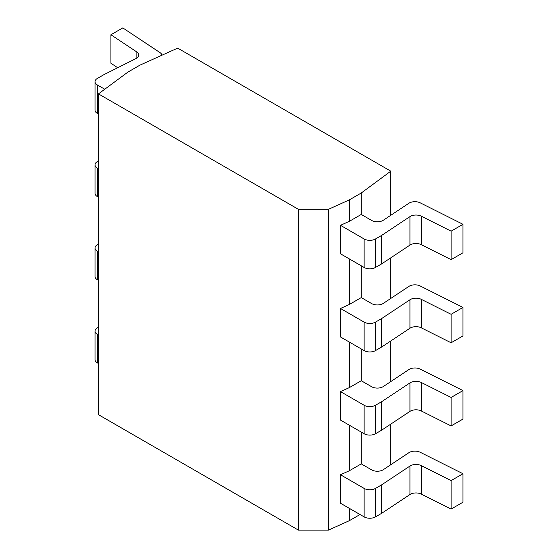<?xml version="1.0" encoding="UTF-8"?>
<svg xmlns="http://www.w3.org/2000/svg" width="558" height="558" viewBox="0 0 558 558"><rect width="100%" height="100%" fill="white"/><g stroke="black" fill="none" stroke-linecap="round" stroke-linejoin="round"><path stroke-width="0.84" d="M298.384 530.1L298.384 209.306L328.453 209.306L349.385 199.862L361.263 193.005L390.802 171.173L177.674 48.127L139.863 65.181L127.984 72.045L98.466 93.89L98.466 414.685L298.384 530.1L328.453 530.1L349.385 520.656L360.015 514.518M328.453 530.1L328.453 209.306M98.466 93.89L298.384 209.306M349.385 199.862L349.385 221.303L340.478 225.32L340.478 253.799L364.13 267.456A8.021 4.631 180 0 0 375.471 267.456L381.477 263.99A8.021 4.631 0 0 0 381.86 263.753L409.928 245.108L409.928 216.63A8.021 4.631 180 0 1 421.241 216.176L451.101 231.158L462.98 224.302L420.181 202.819A8.021 4.631 0 0 0 408.868 203.279L383.374 220.208A8.021 4.631 180 0 1 371.656 220.445L361.263 214.446L361.263 193.005M462.98 224.302L462.98 252.781L451.101 259.637L421.241 244.655A8.021 4.631 0 0 0 409.928 245.108M97.371 84.969L97.371 113.448A8.021 4.631 180 0 1 95.02 110.177L95.02 81.698A8.021 4.631 0 0 0 97.371 84.969L104.758 89.231M97.371 113.448L98.466 114.083M161.932 55.228A8.021 4.631 0 0 0 160 52.605L122.795 27.9L110.916 34.756L110.916 63.235L117.71 67.748M451.101 259.637L451.101 231.158M340.478 225.32L364.13 238.977A8.021 4.631 0 0 0 375.471 238.977L381.477 235.511A8.021 4.631 180 0 0 381.86 235.274L409.928 216.63M349.385 520.656L349.385 508.38M340.478 308.469L364.13 322.126A8.021 4.631 0 0 0 375.471 322.126L375.471 350.605A8.021 4.631 180 0 1 364.13 350.605L340.478 336.948L340.478 308.469L349.385 304.452L349.385 258.947M340.478 391.611L364.13 405.268A8.021 4.631 0 0 0 375.471 405.268L375.471 433.747A8.021 4.631 180 0 1 364.13 433.747L340.478 420.09L340.478 391.611L349.385 387.594L349.385 342.089M340.478 474.753L364.13 488.41A8.021 4.631 0 0 0 375.471 488.41L375.471 516.889A8.021 4.631 180 0 1 364.13 516.889L340.478 503.232L340.478 474.753L349.385 470.736L349.385 425.231M349.385 304.452L361.263 297.588L361.263 265.803M349.385 221.303L361.263 214.446M349.385 387.594L361.263 380.737L361.263 348.945M349.385 470.736L361.263 463.879L361.263 432.094M390.802 464.709L390.802 424.101M390.802 381.567L390.802 340.959M390.802 298.418L390.802 257.81M390.802 215.276L390.802 171.173M375.471 516.889L381.477 513.423A8.021 4.631 0 0 0 381.86 513.186L409.928 494.541A8.021 4.631 0 0 1 421.241 494.088L451.101 509.07L462.98 502.214L462.98 473.735L420.181 452.259A8.021 4.631 0 0 0 408.868 452.712L383.374 469.648A8.021 4.631 180 0 1 371.656 469.878L361.263 463.879M97.371 334.402L97.371 362.881A8.021 4.631 180 0 1 95.02 359.61L95.02 331.131A8.021 4.631 0 0 0 97.371 334.402L98.466 335.037M97.371 362.881L98.466 363.516M451.101 509.07L451.101 480.591L462.98 473.735M375.471 488.41L381.477 484.944A8.021 4.631 180 0 0 381.86 484.707L409.928 466.063A8.021 4.631 180 0 1 421.241 465.609L451.101 480.591M98.466 327.218L97.371 327.853A8.021 4.631 0 0 0 95.02 331.131M110.916 34.756L136.87 51.999A8.021 4.631 180 0 1 138.837 55.033A8.021 4.631 180 0 1 136.082 58.527L103.788 74.73A8.021 4.631 180 0 0 103.383 74.953L97.371 78.42A8.021 4.631 0 0 0 95.02 81.698M375.471 350.605L381.477 347.132A8.021 4.631 0 0 0 381.86 346.895L409.928 328.257A8.021 4.631 0 0 1 421.241 327.797L451.101 342.779L462.98 335.923L462.98 307.444L420.181 285.968A8.021 4.631 0 0 0 408.868 286.421L383.374 303.357A8.021 4.631 180 0 1 371.656 303.594L361.263 297.588M97.371 168.111L97.371 196.59A8.021 4.631 180 0 1 95.02 193.319L95.02 164.84A8.021 4.631 0 0 0 97.371 168.111L98.466 168.746M97.371 196.59L98.466 197.225M451.101 342.779L451.101 314.3L462.98 307.444M375.471 322.126L381.477 318.653A8.021 4.631 180 0 0 381.86 318.416L409.928 299.779A8.021 4.631 180 0 1 421.241 299.318L451.101 314.3M98.466 160.934L97.371 161.569A8.021 4.631 0 0 0 95.02 164.84M375.471 433.747L381.477 430.281A8.021 4.631 0 0 0 381.86 430.044L409.928 411.399A8.021 4.631 0 0 1 421.241 410.939L451.101 425.928L462.98 419.072L462.98 390.593L420.181 369.11A8.021 4.631 0 0 0 408.868 369.57L383.374 386.499A8.021 4.631 180 0 1 371.656 386.736L361.263 380.737M97.371 251.26L97.371 279.739A8.021 4.631 180 0 1 95.02 276.461L95.02 247.982A8.021 4.631 0 0 0 97.371 251.26L98.466 251.888M97.371 279.739L98.466 280.367M451.101 425.928L451.101 397.449L462.98 390.593M375.471 405.268L381.477 401.802A8.021 4.631 180 0 0 381.86 401.565L409.928 382.921A8.021 4.631 180 0 1 421.241 382.46L451.101 397.449M98.466 244.076L97.371 244.711A8.021 4.631 0 0 0 95.02 247.982M421.241 244.655L421.241 216.176M381.86 235.274L381.86 263.753M381.477 235.511L381.477 263.99M375.471 238.977L375.471 267.456M364.13 238.977L364.13 267.456M421.241 494.088L421.241 465.609M409.928 494.541L409.928 466.063M381.86 484.707L381.86 513.186M381.477 484.944L381.477 513.423M364.13 488.41L364.13 516.889M136.87 58.067L136.87 51.999M421.241 327.797L421.241 299.318M409.928 328.257L409.928 299.779M381.86 318.416L381.86 346.895M381.477 318.653L381.477 347.132M364.13 322.126L364.13 350.605M421.241 410.939L421.241 382.46M409.928 411.399L409.928 382.921M381.86 401.565L381.86 430.044M381.477 401.802L381.477 430.281M364.13 405.268L364.13 433.747"/></g></svg>
